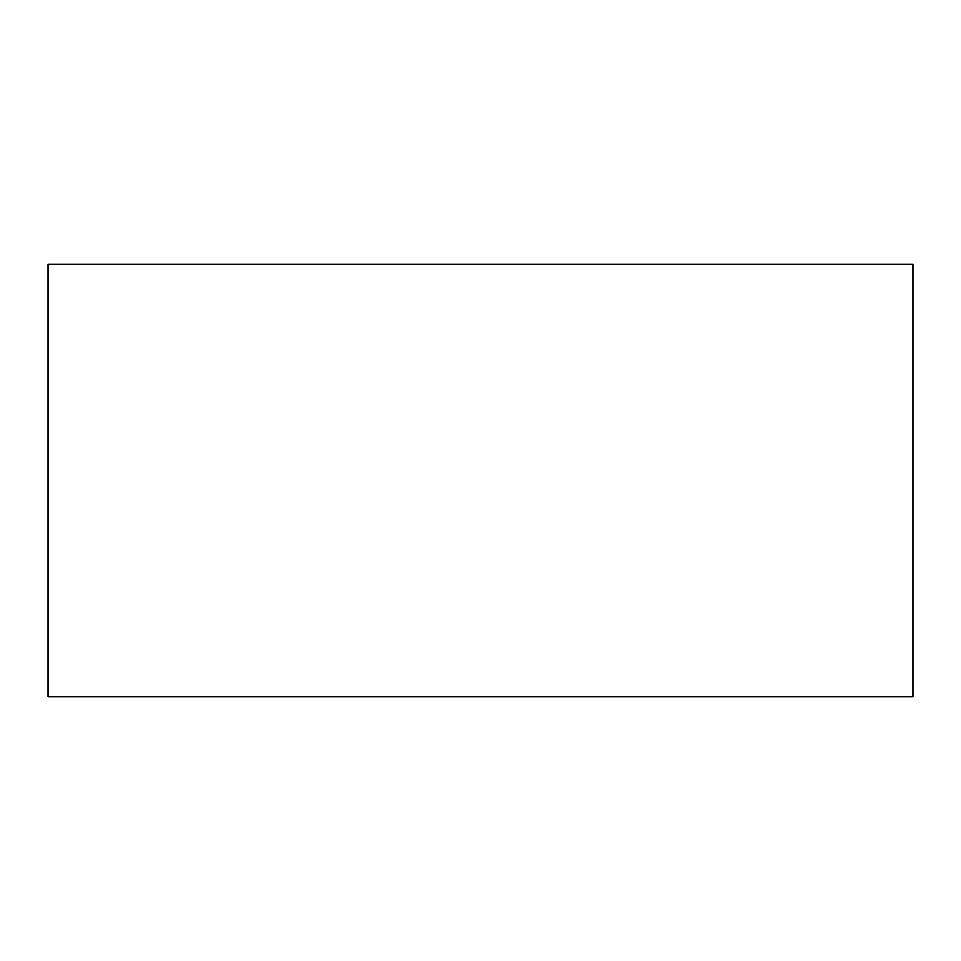 <?xml version="1.0" encoding="UTF-8"?>
<svg xmlns="http://www.w3.org/2000/svg" width="961" height="961" viewBox="0 0 961 961"><rect width="100%" height="100%" fill="white"/><g stroke="black" fill="none" stroke-linecap="round" stroke-linejoin="round"><path stroke-width="1.44" d="M48.05 264.275L912.95 264.275L912.95 696.725L48.05 696.725L912.95 696.725L912.95 264.275L48.05 264.275L48.05 696.725L48.05 264.275"/></g></svg>
